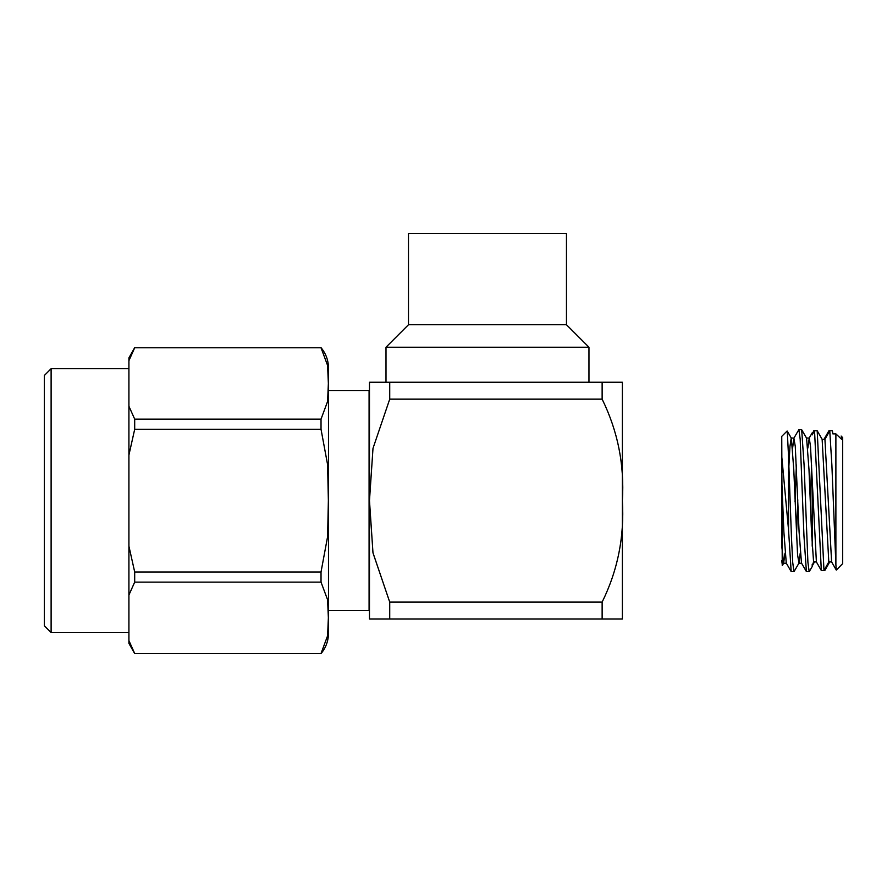 <?xml version="1.0" encoding="UTF-8"?>
<svg xmlns="http://www.w3.org/2000/svg" width="887" height="887" viewBox="0 0 887 887"><rect width="100%" height="100%" fill="white"/><g stroke="black" fill="none" stroke-linecap="round" stroke-linejoin="round"><path stroke-width="1.33" d="M793.954 571.66L792.679 562.147L791.415 536.147L788.532 456.162L788.532 529.827L791.171 571.561L794.076 571.561L798.976 563.09L800.229 553.155M795.062 501.521L796.371 464.965M792.623 448.101L793.876 438.178L798.899 429.596L800.174 439.109L803.977 536.147L806.394 571.561L809.299 571.561L812.204 566.538M810.286 501.521L811.594 464.965M817.193 430.738L822.138 439.353L828.802 561.914L823.979 570.529L817.193 430.738L813.712 430.738L812.204 434.885L812.204 433.355M796.482 536.302L797.79 499.747M798.899 429.596L801.682 429.707L804.099 465.11L807.902 562.147L809.177 571.66M811.705 536.302L812.204 522.255M812.204 434.885L814.532 430.738L821.318 570.529L816.384 561.914L813.579 561.914L812.204 565.961L812.204 564.376M823.979 570.529L821.318 570.529M829.744 561.914L824.81 570.529L822.149 570.529M822.138 439.353L824.932 439.353L829.755 430.738L831.884 465.11L835.887 564.72L835.887 433.876L832.849 433.876L832.416 430.738L828.935 430.738L823.99 439.353M787.113 431.015L781.757 436.36L782.234 565.374M785.006 553.155L783.609 563.212L781.757 546.226L781.757 479.911L783.875 531.923L786.27 563.09L791.171 571.561M812.204 479.911L812.204 546.226M835.887 433.876L841.918 439.553L841.674 436.626L842.65 437.624L841.109 436.049M836.829 569.565L842.65 563.633L836.297 570.097L831.607 561.914L828.802 561.914M812.204 565.961L814.532 561.914L816.384 561.914L810.507 446.438L809.243 438.056L807.846 448.101M835.887 564.72L836.297 570.097M842.65 437.624L842.65 563.633M781.757 456.395L788.532 529.827M788.532 456.162L787.257 431.126L791.359 438.178L793.765 469.345L797.568 554.83L798.976 563.09M782.345 565.263L781.757 560.617M788.532 473.237L789.951 446.438L791.226 438.056M801.682 429.707L806.582 438.178L808.977 469.345L811.516 531.923L813.579 561.914M793.876 438.178L795.284 446.438L799.098 531.923L801.493 563.09L806.394 571.561M824.932 439.353L831.607 561.914M566.46 324.731L408.486 324.731L408.486 233.403L566.46 233.403L566.46 324.731L588.957 347.227L588.957 382.242M622.386 382.242L622.386 619.026M408.486 324.731L386 347.227L588.957 347.227M602.129 382.242L622.386 382.242L602.129 382.242L602.129 399.15L389.726 399.15L389.726 382.242L602.129 382.242M389.726 399.15L372.995 448.356L369.48 500.634L372.961 552.734L389.726 602.107L602.129 602.107C617.729 570.452 624.481 536.646 622.386 500.7C624.537 464.91 617.784 431.06 602.129 399.15M602.129 602.107L602.129 619.026L622.386 619.026L389.726 619.026L389.726 602.107L372.983 552.9L369.48 500.623M389.726 619.026L369.48 619.026L389.726 619.026M389.726 382.242L369.48 382.242L389.726 382.242M369.48 382.242L369.48 619.026M328.489 610.566L369.081 610.566L369.081 390.69L328.489 390.69M321.027 419.13L327.602 401.423L328.367 383.428L327.591 365.422L321.027 347.782L134.691 347.782L128.914 360.676L128.914 406.224L134.691 419.13L321.027 419.13L321.027 429.275L134.691 429.275L128.914 455.086L128.914 546.17L134.691 571.982L321.027 571.982L327.602 536.657L328.367 500.634L327.602 464.677L321.027 429.275M128.914 640.58L134.691 653.486L321.027 653.486L327.602 635.768L328.367 617.784L327.591 599.778L321.027 582.127L134.691 582.127L128.914 595.033L128.914 643.397L134.691 653.597M128.914 546.17L128.914 595.033M128.914 406.224L128.914 455.086M134.691 347.66L128.914 357.871L128.914 360.676M51.113 632.553L44.35 625.79L44.35 375.478L51.113 368.704L51.113 632.553L128.914 632.553M321.027 653.597C325.917 647.676 328.412 640.869 328.489 633.185L328.489 368.072C328.412 360.388 325.917 353.591 321.027 347.66M321.027 571.982L321.027 582.127M134.691 582.127L134.691 571.982M134.691 429.275L134.691 419.13M783.753 563.09L782.511 565.241M812.215 432.801L809.099 438.178M783.609 563.212L786.337 563.212M798.832 563.212L801.56 563.212M791.293 438.056L794.02 438.056M806.516 438.056L809.243 438.056M386 347.227L386 382.242M51.113 368.704L128.914 368.704"/></g></svg>
